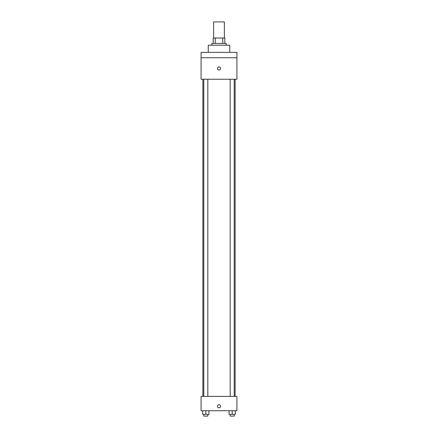 <?xml version="1.0" encoding="UTF-8"?>
<svg xmlns="http://www.w3.org/2000/svg" width="438" height="438" viewBox="0 0 438 438"><rect width="100%" height="100%" fill="white"/><g stroke="black" fill="none" stroke-linecap="round" stroke-linejoin="round"><path stroke-width="0.66" d="M224.376 38.024L224.376 21.9L213.624 21.9L213.624 38.024M215.228 43.4L215.228 38.024L213.175 38.024L213.175 43.4L213.175 38.024M215.228 38.024L224.825 38.024L224.825 43.4M222.772 43.4L222.772 38.024M211.833 45.196L211.833 43.4L226.167 43.4L226.167 45.196M229.753 52.363L229.753 45.196L208.247 45.196L208.247 52.363M201.08 52.363L236.92 52.363L236.92 57.734L201.08 57.734L201.08 52.363M236.92 57.734L236.92 79.24L201.08 79.24L201.08 57.734M219 70.053A1.566 1.566 0 0 1 217.642 67.704A1.566 1.566 0 0 1 220.358 67.704A1.566 1.566 0 0 1 219 70.053M201.08 396.39L236.92 396.39L236.92 410.724L201.08 410.724L201.08 396.39M219 407.811A1.566 1.566 0 0 1 217.642 405.462A1.566 1.566 0 0 1 220.358 405.462A1.566 1.566 0 0 1 219 407.811M229.052 410.724L229.052 414.31L235.321 414.31L235.321 410.724L235.321 414.31M232.189 414.31L232.189 410.724M234.204 414.31L234.204 416.1L230.174 416.1L230.174 414.31M202.679 410.724L202.679 414.31L208.948 414.31L208.948 410.724L208.948 414.31M205.811 414.31L205.811 410.724M207.826 414.31L207.826 416.1L203.796 416.1L203.796 414.31M235.124 396.39L235.124 79.24M202.876 396.39L202.876 79.24M230.174 79.24L230.174 396.39M234.204 79.24L234.204 396.39M207.826 396.39L207.826 79.24M203.796 396.39L203.796 79.24"/></g></svg>
